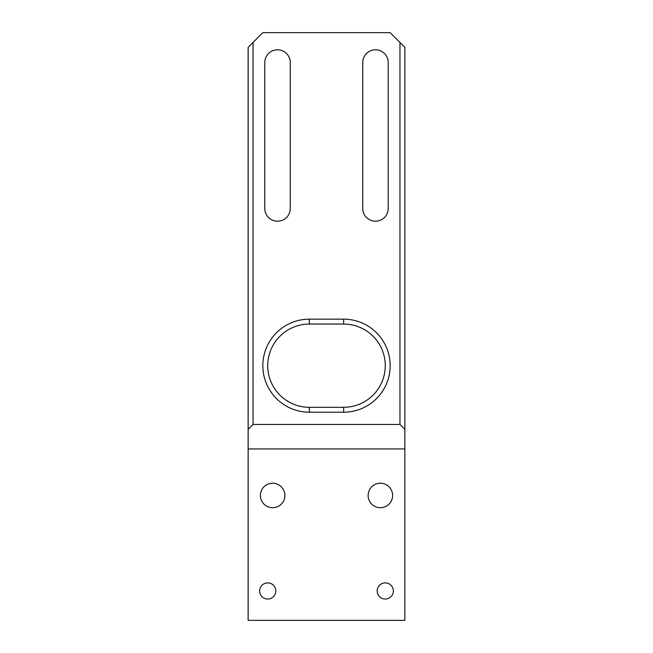 <?xml version="1.0" encoding="UTF-8"?>
<svg xmlns="http://www.w3.org/2000/svg" width="653" height="653" viewBox="0 0 653 653"><rect width="100%" height="100%" fill="white"/><g stroke="black" fill="none" stroke-linecap="round" stroke-linejoin="round"><path stroke-width="0.98" d="M362.741 208.47A12.733 12.733 0 0 0 375.475 221.204A12.733 12.733 0 0 0 388.209 208.47L388.209 62.525A12.733 12.733 0 0 0 375.475 49.791A12.733 12.733 0 0 0 362.741 62.525L362.741 208.47M399.963 42.445L404.86 47.343L404.86 429.348L399.963 424.45L399.963 42.445L390.168 32.65L262.832 32.65L253.038 42.445L253.038 424.45L248.14 429.348L248.14 47.343L253.038 42.445M399.963 424.45L253.038 424.45M264.791 208.47A12.733 12.733 0 0 0 277.525 221.204A12.733 12.733 0 0 0 290.259 208.47L290.259 62.525A12.733 12.733 0 0 0 277.525 49.791A12.733 12.733 0 0 0 264.791 62.525L264.791 208.47M343.641 412.206A46.526 46.526 0 0 0 390.168 365.68A46.526 46.526 0 0 0 343.641 319.154L309.359 319.154A46.526 46.526 0 0 0 262.832 365.68A46.526 46.526 0 0 0 309.359 412.206L343.641 412.206L343.641 407.309A41.629 41.629 0 0 0 385.27 365.68A41.629 41.629 0 0 0 343.641 324.051L343.641 319.154M248.14 448.938L248.14 620.35L404.86 620.35L404.86 448.938L248.14 448.938L248.14 429.348M404.86 429.348L404.86 448.938M284.871 495.464A12.244 12.244 0 0 0 266.506 484.861A12.244 12.244 0 0 0 266.506 506.067A12.244 12.244 0 0 0 284.871 495.464M392.616 495.464A12.244 12.244 0 0 0 374.251 484.861A12.244 12.244 0 0 0 374.251 506.067A12.244 12.244 0 0 0 392.616 495.464M275.811 590.965A8.081 8.081 0 0 0 263.69 583.97A8.081 8.081 0 0 0 263.69 597.96A8.081 8.081 0 0 0 275.811 590.965M393.351 590.965A8.081 8.081 0 0 0 381.23 583.97A8.081 8.081 0 0 0 381.23 597.96A8.081 8.081 0 0 0 393.351 590.965M309.359 319.154L309.359 324.051A41.629 41.629 0 0 0 267.73 365.68A41.629 41.629 0 0 0 309.359 407.309L343.641 407.309M309.359 324.051L343.641 324.051M309.359 407.309L309.359 412.206"/></g></svg>

